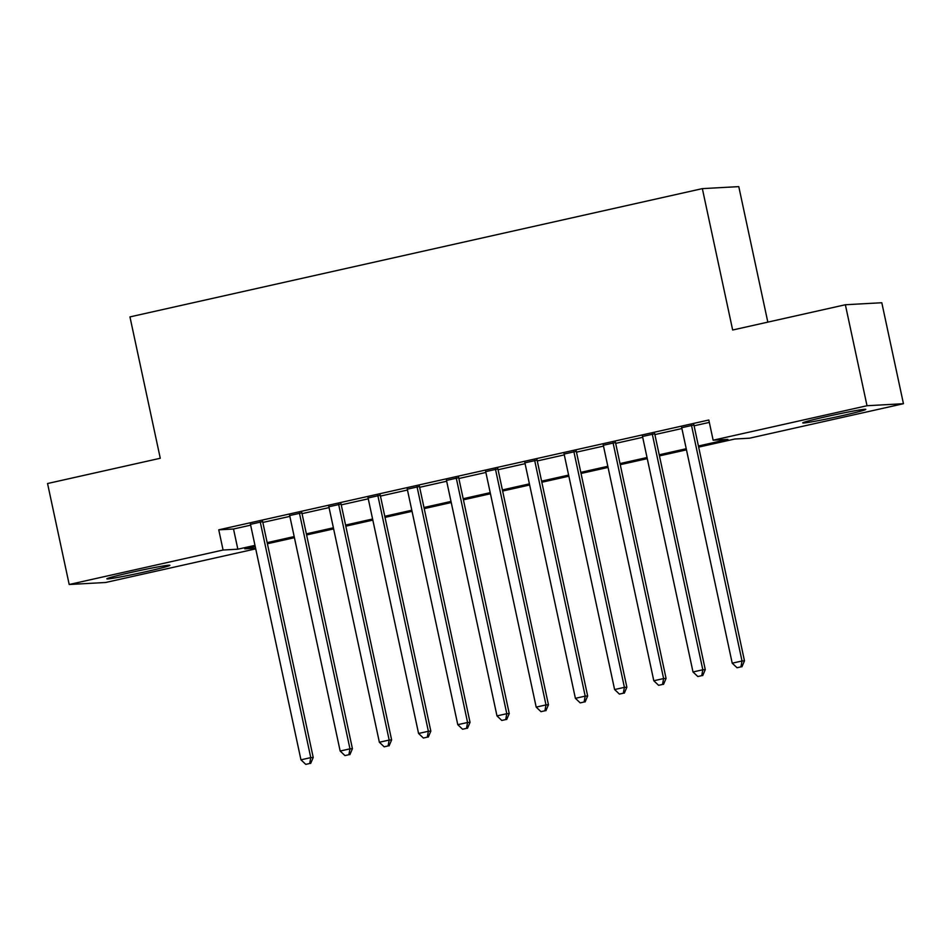 <?xml version="1.0" encoding="UTF-8"?>
<svg xmlns="http://www.w3.org/2000/svg" width="951" height="951" viewBox="0 0 951 951"><rect width="100%" height="100%" fill="white"/><g stroke="black" fill="none" stroke-linecap="round" stroke-linejoin="round"><path stroke-width="1.43" d="M130.703 572.502A32.239 1.224 -12.1 0 1 169.908 565.31A32.239 1.224 -12.1 0 1 146.062 571.646A32.239 1.224 -12.1 0 1 106.857 578.826A32.239 1.224 -12.1 0 1 130.703 572.502M826.585 416.562A32.239 1.224 -12.1 0 1 865.802 409.382A32.239 1.224 -12.1 0 1 841.944 415.718A32.239 1.224 -12.1 0 1 802.739 422.898A32.239 1.224 -12.1 0 1 826.585 416.562M767.826 322.127L738.784 186.622L702.349 188.631L129.954 316.897L160.267 458.263L47.55 483.524L69.197 584.496L223.081 550.023L237.845 549.202L254.987 545.363M702.349 188.631L732.662 330.009L845.368 304.748L881.803 302.739L903.45 403.711L749.566 438.197L734.802 439.017L698.652 447.113M255.736 548.858L105.632 582.487L69.197 584.496M262.654 521.612L250.47 524.334M301.859 512.827L289.675 515.549M341.064 504.042L328.88 506.764M380.269 495.257L368.085 497.979M419.474 486.472L407.29 489.194M458.679 477.687L446.495 480.41M497.884 468.902L485.699 471.625M537.089 460.118L524.904 462.84M576.294 451.333L564.109 454.055M615.499 442.548L603.314 445.27M654.704 433.763L642.519 436.485M698.414 446.007L727.907 439.398L713.143 440.206L708.816 420.009L218.754 529.826L233.518 529.006L250.648 525.166M262.833 522.444L289.853 516.381M302.038 513.659L329.058 507.596M341.243 504.874L368.263 498.811M380.448 496.089L407.468 490.027M419.653 487.304L446.673 481.242M458.858 478.519L485.878 472.457M498.062 469.735L525.083 463.672M537.267 460.95L564.288 454.887M576.472 452.165L603.493 446.102M615.677 443.38L642.698 437.317M654.882 434.595L681.903 428.532M694.087 425.81L709.315 422.399M693.909 424.978L681.724 427.7M845.368 304.748L867.015 405.732L903.45 403.711M218.754 529.826L223.081 550.023M713.143 440.206L867.015 405.732M267.16 542.641L294.192 536.578M306.365 533.856L333.397 527.793M345.57 525.071L372.602 519.008M384.775 516.286L411.807 510.223M423.98 507.501L451.012 501.439M463.185 498.716L490.217 492.654M502.39 489.931L529.422 483.869M541.595 481.147L568.627 475.084M580.799 472.362L607.832 466.299M620.004 463.577L647.037 457.514M659.209 454.792L686.242 448.729M255.225 546.468L244.74 548.822L255.593 548.228M686.479 449.847L659.447 455.898M647.274 458.632L620.242 464.682M608.069 467.416L581.037 473.467M568.864 476.201L541.832 482.252M529.659 484.986L502.627 491.037M490.454 493.759L463.422 499.822M451.25 502.544L424.217 508.607M412.045 511.329L385.012 517.392M372.84 520.114L345.807 526.176M333.635 528.899L306.602 534.961M294.43 537.684L267.397 543.746M233.518 529.006L237.845 549.202M691.448 425.109L742.018 660.993L732.211 663.192L681.641 427.308M693.826 424.574L744.478 660.862L742.018 660.993L740.936 666.865L737.025 667.745L740.936 666.865M741.923 666.817L744.478 660.862M732.211 663.192L737.025 667.745M652.243 433.894L702.813 669.777L693.006 671.977L642.436 436.093M654.621 433.359L705.273 669.647L702.813 669.777L701.731 675.65L697.82 676.53L701.731 675.65M702.718 675.602L705.273 669.647M693.006 671.977L697.82 676.53M613.038 442.679L663.608 678.562L653.801 680.761L603.231 444.878M615.416 442.144L666.069 678.432L663.608 678.562L662.526 684.435L658.615 685.314L662.526 684.435M663.513 684.387L666.069 678.432M653.801 680.761L658.615 685.314M573.833 451.463L624.403 687.347L614.596 689.546L564.026 453.663M576.211 450.929L626.864 687.216L624.403 687.347L623.321 693.22L619.41 694.099L623.321 693.22M624.308 693.16L626.864 687.216M614.596 689.546L619.41 694.099M534.628 460.248L585.198 696.132L575.391 698.331L524.821 462.448M537.006 459.713L587.659 696.001L585.198 696.132L584.116 702.004L580.205 702.884L584.116 702.004M585.103 701.945L587.659 696.001M575.391 698.331L580.205 702.884M495.423 469.033L545.993 704.917L536.186 707.116L485.616 471.232M497.801 468.498L548.454 704.786L545.993 704.917L544.911 710.789L540.988 711.669L544.911 710.789M545.898 710.73L548.454 704.786M536.186 707.116L540.988 711.669M456.218 477.818L506.788 713.702L496.981 715.901L446.411 480.017M458.596 477.283L509.249 713.571L506.788 713.702L505.706 719.574L501.783 720.454L505.706 719.574M506.693 719.515L509.249 713.571M496.981 715.901L501.783 720.454M417.014 486.603L467.583 722.487L457.776 724.686L407.206 488.802M419.391 486.068L470.044 722.356L467.583 722.487L466.501 728.359L462.578 729.239L466.501 728.359M467.488 728.3L470.044 722.356M457.776 724.686L462.578 729.239M377.809 495.388L428.378 731.271L418.571 733.471L368.001 497.587M380.186 494.853L430.839 731.141L428.378 731.271L427.296 737.144L423.373 738.024L427.296 737.144M428.283 737.084L430.839 731.141M418.571 733.471L423.373 738.024M338.604 504.173L389.173 740.056L379.366 742.255L328.796 506.372M340.981 503.638L391.634 739.926L389.173 740.056L388.091 745.929L384.168 746.808L388.091 745.929M389.078 745.869L391.634 739.926M379.366 742.255L384.168 746.808M299.399 512.958L349.968 748.841L340.161 751.04L289.591 515.157M301.776 512.423L352.429 748.71L349.968 748.841L348.886 754.714L344.963 755.593L348.886 754.714M349.873 754.654L352.429 748.71M340.161 751.04L344.963 755.593M260.194 521.742L310.763 757.626L300.956 759.825L250.386 523.942M262.571 521.207L313.224 757.495L310.763 757.626L309.681 763.498L305.758 764.378L309.681 763.498M310.668 763.439L313.224 757.495M300.956 759.825L305.758 764.378"/></g></svg>
